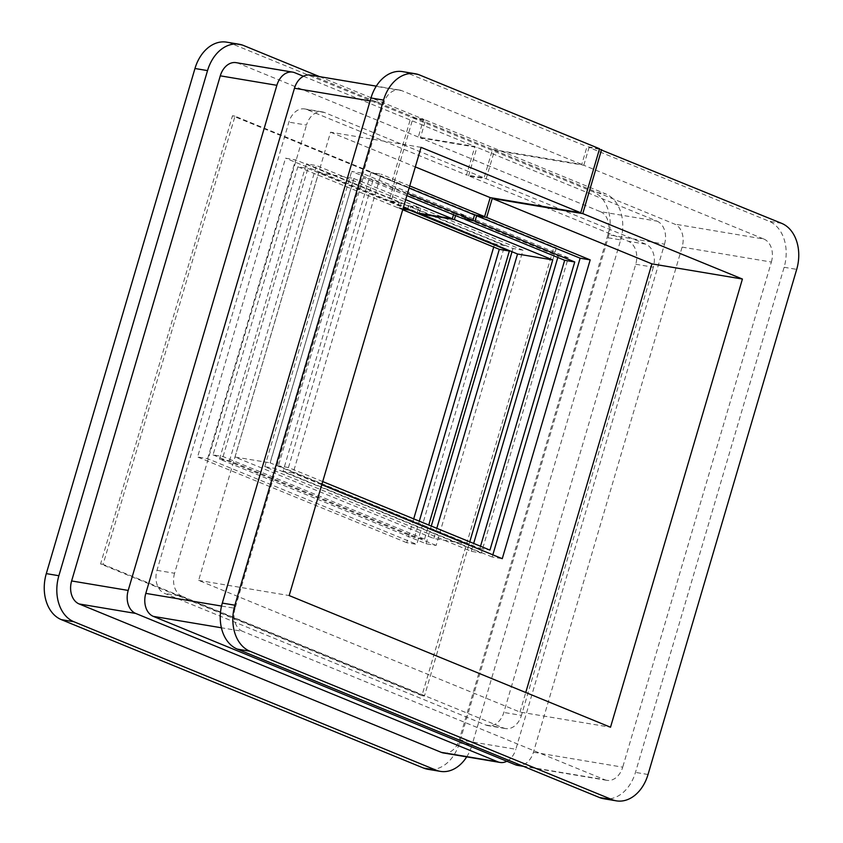 <?xml version="1.0" encoding="UTF-8"?>
<svg xmlns="http://www.w3.org/2000/svg" width="843" height="843" viewBox="0 0 843 843"><rect width="100%" height="100%" fill="white"/><g stroke="black" fill="none" stroke-linecap="round" stroke-linejoin="round"><path stroke-width="0.63" stroke-dasharray="4.21 3.16" d="M420.362 137.883L476.938 147.367L656.992 221.14L600.416 211.667L420.362 137.883L425.599 120.096L413.028 117.999L394.187 182.025L396.695 182.446L556.348 247.863L553.83 247.442L421.921 695.644L100.58 563.967L232.489 115.765L392.143 181.192L394.661 181.614L389.066 200.613L399.118 202.299L397.548 207.641L297.832 166.777L307.895 168.463L403.354 207.578M394.187 182.025L553.83 247.442M556.348 247.863L424.429 696.065L103.099 564.389L235.007 116.186L394.661 181.614M235.007 116.186L232.489 115.765M402.933 209.032L399.593 208.474L401.163 203.142L391.099 201.456L396.695 182.446M402.712 209.749L399.593 208.474M436.126 545.432L229.549 460.784L219.496 459.098L426.073 543.756L436.126 545.432L523.018 250.192L420.752 208.284L410.699 206.598L409.74 209.854M523.018 250.192L512.966 248.506L410.699 206.598M481.385 553.019L274.807 468.371L264.755 466.685L471.332 551.333L481.385 553.019L568.287 257.768L466.01 215.861L455.958 214.185L455.547 215.566M568.287 257.768L558.224 256.082L455.958 214.185M413.713 518.866L406.705 542.681L416.758 544.367L504.704 245.566L401.163 203.142M504.704 245.566L494.641 243.88L391.099 201.456M469.762 541.828L469.014 544.399L270.076 462.828L353.944 178.453L318.738 172.562L403.449 207.273M469.014 544.399L433.808 538.508L235.007 457.043L270.076 462.828M213.037 454.904L414.503 537.465L424.566 539.151L223.089 456.59L213.037 454.904L297.832 166.777M397.548 207.641L403.07 208.558M424.566 539.151L428.729 525.01M223.089 456.59L307.895 168.463M407.696 209.011L408.655 205.766L306.388 163.858L316.441 165.544L418.718 207.452L417.116 212.879M219.496 459.098L306.388 163.858M426.073 543.756L431.279 526.053M512.007 251.751L512.966 248.506M408.655 205.766L418.718 207.452M419.298 213.237L420.752 208.284M229.549 460.784L316.441 165.544M235.007 457.043L318.738 172.562M433.808 538.508L436.8 528.319M353.754 178.516L405.683 199.665M270.15 462.912L353.881 178.431M453.513 214.723L453.913 213.342L351.647 171.435L361.71 173.121L463.977 215.028L462.923 218.59M264.755 466.685L351.647 171.435M471.332 551.333L473.661 543.429M557.813 257.473L558.224 256.082M453.913 213.342L463.977 215.028M465.104 218.948L466.01 215.861M274.807 468.371L361.71 173.121M406.874 195.618L363.207 177.725L373.27 179.411L407.517 193.447M480.521 546.243L479.888 548.414L278.411 465.852L363.207 177.725M322.711 481.574L288.464 467.538L278.411 465.852M479.888 548.414L489.941 550.1M207.631 458.676L295.577 159.875L285.524 158.189L197.578 456.99L207.631 458.676L416.758 544.367M371.015 172.509L283.069 471.311L293.132 472.997L381.068 174.195L371.015 172.509L409.087 188.105M494.641 243.88L493.713 247.041M492.839 554.831L492.196 557.002L502.259 558.688M413.028 117.999L593.082 191.772A37.313 27.25 -80.5 0 1 608.109 237.8L459.446 742.915A37.313 27.25 -80.5 0 1 427.78 769.269M425.599 120.096L605.653 193.879L593.082 191.772M635.738 264.249L653.336 267.199A18.662 13.625 99.5 0 0 645.822 244.185L486.169 178.769L468.571 175.818L628.214 241.235A18.662 13.625 -80.5 0 1 635.738 264.249L503.819 712.451A18.662 13.625 -80.5 0 1 487.981 725.633A18.662 13.625 -80.5 0 1 485.831 725.012L164.49 593.335A18.662 13.625 -80.5 0 1 156.977 570.332L288.886 122.13A18.662 13.625 -80.5 0 1 304.723 108.947A18.662 13.625 -80.5 0 1 306.873 109.569L466.527 174.986L474.904 146.524L418.328 137.051L238.274 63.267L294.85 72.751M599.436 149.211L589.046 147.472L769.09 221.256A37.313 27.25 -80.5 0 1 784.127 267.273L635.464 772.399A37.313 27.25 -80.5 0 1 603.799 798.742M486.169 178.769L494.546 150.307L674.6 224.09A18.662 13.625 -80.5 0 1 682.113 247.104L533.45 752.219A18.662 13.625 -80.5 0 1 517.613 765.391M494.546 150.307L583.809 165.26L763.863 239.043L674.6 224.09M303.448 76.27L474.904 146.524M600.416 211.667A18.662 13.625 -80.5 0 1 607.929 234.681L664.516 244.154L515.842 749.269L459.266 739.796A18.662 13.625 -80.5 0 1 443.439 752.968M607.929 234.681L459.266 739.796M236.124 62.656A18.662 13.625 -80.5 0 1 238.274 63.267M319.486 76.618L423.555 119.263L418.328 137.051M466.706 756.866A37.313 27.25 99.5 0 0 472.017 745.022L459.446 742.915M608.109 237.8L620.69 239.907L472.017 745.022M620.69 239.907A37.313 27.25 99.5 0 0 605.653 193.879M423.555 119.263L410.984 117.156L230.94 43.383L243.511 45.48M226.63 42.15A37.313 27.25 -80.5 0 1 230.94 43.383M392.143 181.192L410.984 117.156M468.571 175.818L476.938 147.367M506.864 761.261A18.662 13.625 99.5 0 0 515.842 749.269M664.516 244.154A18.662 13.625 99.5 0 0 656.992 221.14M310.298 75.08A18.662 13.625 -80.5 0 1 312.447 75.691L492.502 149.474L484.124 177.936L466.527 174.986M306.873 109.569L324.481 112.509L484.124 177.936M324.481 112.509A18.662 13.625 99.5 0 0 322.321 111.898A18.662 13.625 99.5 0 0 306.494 125.07L288.886 122.13M156.977 570.332L174.575 573.272L306.494 125.07M174.575 573.272A18.662 13.625 99.5 0 0 182.099 596.286L164.49 593.335M485.831 725.012L503.44 727.962L182.099 596.286M503.44 727.962A18.662 13.625 99.5 0 0 505.589 728.573A18.662 13.625 99.5 0 0 521.417 715.401L503.819 712.451M653.336 267.199L521.417 715.401M599.573 148.747L587.002 146.64L581.765 164.427L492.502 149.474M402.648 71.634A37.313 27.25 -80.5 0 1 406.948 72.856L587.002 146.64M583.809 165.26L589.046 147.472M312.447 75.691L401.721 90.644L581.765 164.427M401.721 90.644A18.662 13.625 99.5 0 0 399.561 90.032A18.662 13.625 99.5 0 0 383.734 103.204L370.109 100.928M221.54 606.054L235.071 608.319L383.734 103.204M235.071 608.319A18.662 13.625 99.5 0 0 242.584 631.333L221.403 627.782M522.47 765.95L604.726 779.733L242.584 631.333M604.726 779.733A18.662 13.625 99.5 0 0 606.876 780.344A18.662 13.625 99.5 0 0 622.714 767.172L533.45 752.219M682.113 247.104L771.377 262.047L622.714 767.172M771.377 262.047A18.662 13.625 99.5 0 0 763.863 239.043M103.099 564.389L100.58 563.967M424.429 696.065L421.921 695.644M421.079 147.356L330.561 132.193L198.642 580.395L519.983 712.072L610.511 727.235M198.642 580.395L289.17 595.558M330.561 132.193L415.325 166.925M519.983 712.072L525.747 692.503M321.784 484.736L293.132 472.997M409.73 185.934L381.068 174.195M389.066 200.613L285.524 158.189M406.705 542.681L197.578 456.99M399.118 202.299L295.577 159.875M414.503 537.465L419.308 521.153M288.464 467.538L373.27 179.411M492.196 557.002L283.069 471.311M645.822 244.185L628.214 241.235M781.672 223.363L769.09 221.256M784.127 267.273L796.698 269.381M648.035 774.496L635.464 772.399M406.948 72.856L419.519 74.964M606.876 780.344L523.514 766.382M399.561 90.032L376.294 86.134M322.321 111.898L304.723 108.947M505.589 728.573L487.981 725.633"/><path stroke-width="1.26" d="M428.729 525.01L509.362 251.014L409.645 210.16L402.933 209.032M509.362 251.014L499.309 249.338L402.712 209.749M322.711 481.574L489.941 550.1L574.747 261.962L475.031 221.108L465.104 218.948M574.747 261.962L564.684 260.287L464.967 219.422M321.784 484.736L502.259 558.688L590.195 259.886L486.653 217.452L476.601 215.766L475.031 221.108M590.195 259.886L580.142 258.2L476.601 215.766M403.07 208.558L407.612 209.317L403.354 207.578M431.279 526.053L512.007 251.751M436.8 528.319L517.539 254.017L419.298 213.237M405.683 199.665L452.322 218.769L417.116 212.879L403.449 207.273M455.547 215.566L454.356 219.601L552.734 259.918L517.539 254.017M469.762 541.828L552.734 259.918M452.322 218.769L453.513 214.723M473.661 543.429L557.813 257.473M407.517 193.447L472.986 220.265L462.923 218.59L406.874 195.618M480.521 546.243L564.684 260.287M493.713 247.041L413.713 518.866M580.142 258.2L492.839 554.831M616.37 800.85L603.799 798.742A37.313 27.25 -80.5 0 1 599.489 797.52L612.06 799.617A37.313 27.25 99.5 0 0 616.37 800.85A37.313 27.25 99.5 0 0 648.035 774.496L796.698 269.381A37.313 27.25 99.5 0 0 781.672 223.363L599.436 149.211M742.42 279.033L582.766 213.606L492.249 198.453L651.902 263.87L742.42 279.033L610.511 727.235L289.17 595.558L421.079 147.356L580.732 212.773L599.573 148.747L419.519 74.964A37.313 27.25 99.5 0 0 415.22 73.731A37.313 27.25 99.5 0 0 383.554 100.085L370.983 97.978A37.313 27.25 -80.5 0 1 402.648 71.634L415.22 73.731M441.279 752.356L497.865 761.83A18.662 13.625 99.5 0 0 500.015 762.441L443.439 752.968A18.662 13.625 -80.5 0 1 441.279 752.356L79.137 603.957A18.662 13.625 -80.5 0 1 71.623 580.953L128.199 590.427L276.862 85.312A18.662 13.625 99.5 0 1 292.7 72.129A18.662 13.625 99.5 0 1 294.85 72.751L303.448 76.27M497.865 761.83L135.712 613.441L79.137 603.957M71.623 580.953L220.286 75.828A18.662 13.625 -80.5 0 1 236.124 62.656L292.7 72.129M423.481 768.036L436.052 770.144A37.313 27.25 99.5 0 0 440.352 771.366L427.78 769.269A37.313 27.25 -80.5 0 1 423.481 768.036L61.328 619.637A37.313 27.25 -80.5 0 1 46.302 573.619L58.873 575.727L207.536 70.601A37.313 27.25 99.5 0 1 239.201 44.258A37.313 27.25 99.5 0 1 243.511 45.48L319.486 76.618M58.873 575.727A37.313 27.25 99.5 0 0 73.91 621.744L61.328 619.637M436.052 770.144L73.91 621.744M440.352 771.366A37.313 27.25 99.5 0 0 466.706 756.866M46.302 573.619L194.965 68.504A37.313 27.25 -80.5 0 1 226.63 42.15L239.201 44.258M128.199 590.427A18.662 13.625 99.5 0 0 135.712 613.441M500.015 762.441A18.662 13.625 99.5 0 0 506.864 761.261M523.514 766.382L517.613 765.391A18.662 13.625 -80.5 0 1 515.463 764.78L153.321 616.381A18.662 13.625 -80.5 0 1 145.797 593.377L294.46 88.252A18.662 13.625 -80.5 0 1 310.298 75.08L376.294 86.134M601.617 149.58L582.766 213.606M599.489 797.52L237.347 649.121A37.313 27.25 -80.5 0 1 222.31 603.093L234.891 605.2L383.554 100.085M234.891 605.2A37.313 27.25 99.5 0 0 249.918 651.228L237.347 649.121M612.06 799.617L249.918 651.228M222.31 603.093L370.983 97.978M415.325 166.925L490.204 197.61L580.732 212.773M525.747 692.503L651.902 263.87M419.161 213.711L454.356 219.601M486.653 217.452L492.249 198.453M490.204 197.61L484.609 216.619L409.73 185.934M472.986 220.265L474.556 214.933L484.609 216.619M419.308 521.153L499.309 249.338M474.556 214.933L409.087 188.105M276.862 85.312L220.286 75.828M207.536 70.601L194.965 68.504M145.797 593.377L221.54 606.054M370.109 100.928L294.46 88.252M515.463 764.78L522.47 765.95M221.403 627.782L153.321 616.381"/></g></svg>

